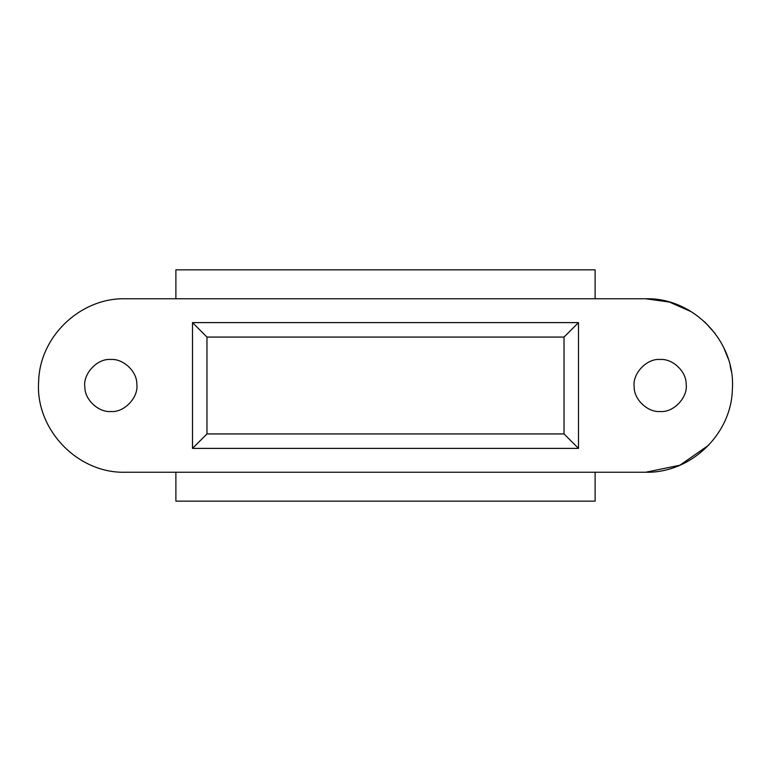 <?xml version="1.0" encoding="UTF-8"?>
<svg xmlns="http://www.w3.org/2000/svg" width="771" height="771" viewBox="0 0 771 771"><rect width="100%" height="100%" fill="white"/><g stroke="black" fill="none" stroke-linecap="round" stroke-linejoin="round"><path stroke-width="1.16" d="M110.831 411.521C98.64 412.552 84.646 399.715 84.858 387.09C82.719 373.983 97.252 358.207 110.831 359.479C123.023 358.448 137.016 371.285 136.804 383.91C138.944 397.017 124.41 412.793 110.831 411.521M660.169 411.521C647.977 412.552 633.984 399.715 634.196 387.09C632.056 373.983 646.59 358.207 660.169 359.479C672.36 358.448 686.354 371.285 686.142 383.91C688.281 397.017 673.748 412.793 660.169 411.521M691.365 311.754L669.45 302.068L645.712 298.762C693.63 297.433 736.026 341.967 732.344 389.76C731.216 434.555 690.508 473.307 645.712 472.238L679.916 465.212L708.578 445.262M704.771 321.97L715.074 333.419M723.709 347.557L728.21 358.698M730.137 365.618L731.216 370.899M125.287 472.238C77.37 473.567 34.974 429.033 38.656 381.24C39.784 336.445 80.492 297.693 125.287 298.762C80.492 297.693 39.784 336.445 38.656 381.24C34.974 429.033 77.37 473.567 125.287 472.238L645.712 472.238M645.712 298.762L125.287 298.762M175.884 298.762L175.884 269.85L595.116 269.85L595.116 298.762M595.116 472.238L595.116 501.15L175.884 501.15L175.884 472.238M192.509 448.385L192.509 322.615L578.491 322.615L578.491 448.385L192.509 448.385L206.965 433.928L564.035 433.928L578.491 448.385M578.491 322.615L564.035 337.072L206.965 337.072L192.509 322.615M564.035 433.928L564.035 337.072M206.965 337.072L206.965 433.928"/></g></svg>
